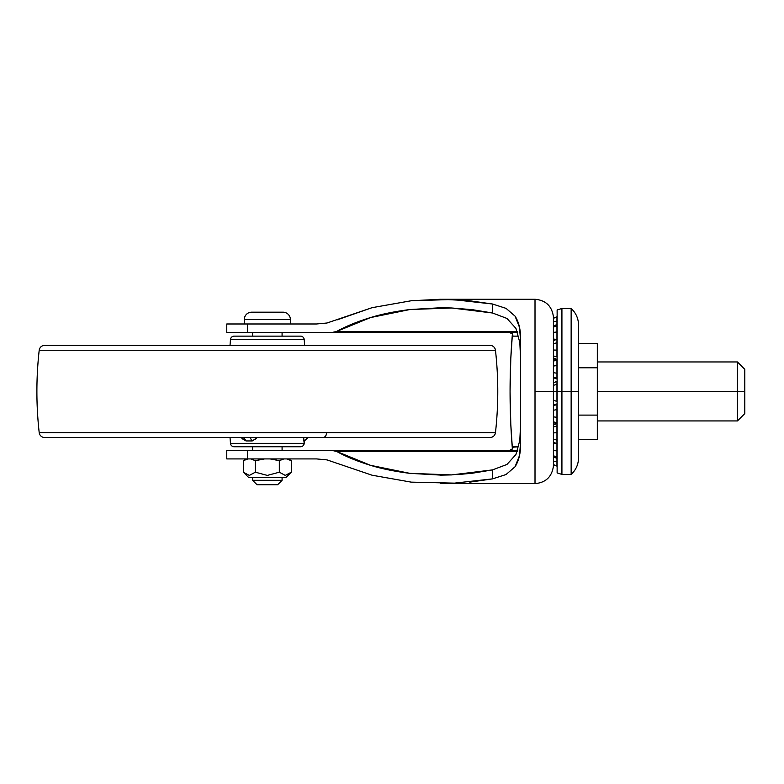 <?xml version="1.0" encoding="UTF-8"?>
<svg xmlns="http://www.w3.org/2000/svg" width="784" height="784" viewBox="0 0 784 784"><rect width="100%" height="100%" fill="white"/><g stroke="black" fill="none" stroke-linecap="round" stroke-linejoin="round"><path stroke-width="1.18" d="M279.32 472.203L267.334 475.408L255.349 472.203L255.349 460.669L264.61 458.914L255.349 460.669L264.61 458.914L255.349 460.669L250.723 458.914L255.349 460.669L255.349 472.203L249.332 475.408L243.363 472.203L243.363 460.669L247.999 458.914L243.363 460.669L247.999 458.914L243.363 460.669L243.363 472.203L248.518 477.358L286.14 477.358L291.295 472.203L285.288 475.408L279.32 472.203L267.334 475.408L255.349 472.203L249.332 475.408L243.363 472.203L248.518 477.358L286.14 477.358L291.295 472.203L285.307 475.408L291.295 472.203L291.295 460.669L286.67 458.914L291.295 460.669L288.267 458.914L291.295 460.669L291.295 472.203L285.288 475.408L279.32 472.203L279.32 460.669L270.059 458.914L279.32 460.669L283.945 458.914L279.32 460.669L270.059 458.914L279.32 460.669L283.945 458.914L279.32 460.669L279.32 472.203L285.288 475.408M252.585 480.308L282.083 480.308L282.083 477.358L282.083 480.308L252.585 480.308L257.005 484.728L277.654 484.728L282.083 480.308L277.654 484.728L257.005 484.728L252.585 480.308L252.585 477.358L252.585 480.308M244.285 319.549L290.374 319.549A7.37 7.37 0 0 0 283.004 312.179L251.664 312.179A7.37 7.37 0 0 0 244.285 319.549L244.285 323.978L244.285 319.549A7.37 7.37 0 0 1 251.664 312.179L283.004 312.179A7.37 7.37 0 0 1 290.374 319.549L244.285 319.549M290.374 323.978L290.374 319.549L290.374 323.978M282.083 450.437L282.083 446.753L282.083 450.437M282.083 336.14L282.083 332.455L282.083 336.14M252.585 332.455L252.585 336.14L252.585 332.455M252.585 446.753L252.585 450.437L252.585 446.753M255.349 460.669L250.723 458.914L255.349 460.669M255.349 472.203L249.381 475.408M286.67 458.914L291.295 460.669L286.67 458.914M243.363 472.203L244.461 473.222M553.445 357.935L553.445 360.326L553.445 357.935L554.004 358.268L553.445 358.268M553.445 377.672L553.445 382.778L553.445 377.672M553.416 466.166C551.887 476.839 545.752 482.66 535.011 483.62L535.011 391.451L553.416 391.451L553.416 316.726L553.416 466.166L553.416 391.451L535.011 391.451L535.011 458.13M226.772 458.914L226.772 450.437L226.772 458.914L247.47 458.914L226.772 458.914M326.987 323.008L316.491 323.978L247.47 323.978L247.47 332.455L332.142 332.455L336.718 331.416L517.254 331.416L336.718 331.416C346.028 326.232 357.298 321.616 370.538 317.569C381.563 314.149 394.675 311.473 409.875 309.543L440.579 307.749L451.643 307.985L472.399 309.68L492.528 313.002L492.528 304.016L492.528 313.002L506.974 318.451L515.931 328.388L519.812 342.471L520.625 359.444L519.812 342.471L515.931 328.388L506.974 318.451L492.528 313.002L451.643 307.985L409.875 309.543L370.538 317.569L336.718 331.416L332.142 332.455L226.772 332.455L247.47 332.455L247.47 323.978L226.772 323.978L226.772 332.455L226.772 323.978L316.491 323.978L326.987 323.008L372.057 307.681L411.237 300.752L440.569 299.272L468.597 300.625L492.528 304.016L506.072 308.377L515.068 316.148L519.508 327.379L520.625 341.295L520.625 441.598L519.518 455.504L515.059 466.754L506.043 474.536L492.528 478.877L469.753 482.15M510.07 391.451A129.399 22.471 90 0 1 512.413 333.837L510.796 358.641L510.07 391.451L510.796 424.252L512.413 449.065A129.399 22.471 90 0 1 510.07 391.451M509.571 450.437L512.648 448.683L512.952 446.753L518.685 446.753L512.981 447.194M456.494 483.189L411.237 482.14L372.057 475.212L327.006 459.894L316.491 458.914L247.47 458.914L247.47 450.437L226.772 450.437L332.142 450.437L336.718 451.486L370.538 465.333L409.875 473.35L451.643 474.908L492.528 469.89L506.974 464.442L515.941 454.495L519.812 440.402L520.625 423.448L519.812 440.402L515.941 454.495L506.974 464.442L492.528 469.89L492.528 478.877L492.528 469.89L472.399 473.213L457.67 474.594M337.169 319.862L372.057 307.681L411.237 300.752L452.25 299.508L492.528 304.016L506.072 308.377L515.068 316.148C519.067 322.361 520.919 330.74 520.625 341.295L520.625 441.598C520.929 452.152 519.067 460.541 515.059 466.754L506.043 474.536L492.528 478.877L452.25 483.385L440.549 483.62M535.011 324.762L535.011 391.451L535.011 299.272L441.549 299.272M411.237 482.14L372.057 475.212L327.006 459.894M316.491 458.914L247.47 458.914L247.47 450.437L332.142 450.437L336.718 451.486L517.254 451.486L336.718 451.486C346.028 456.66 357.298 461.276 370.538 465.333C381.563 468.744 394.675 471.419 409.875 473.35L441.637 475.143M511.011 332.73L509.571 332.455L512.648 334.209L512.952 336.14L512.648 334.209M451.643 474.908L440.539 475.143M517.626 450.437L332.142 450.437L517.626 450.437M332.142 332.455L517.626 332.455L332.142 332.455M512.952 447.625L512.952 446.753M518.685 336.14L512.952 336.14L518.685 336.14M553.445 400.124L553.445 405.22L553.445 400.124M553.445 422.566L553.445 424.957L553.445 422.566M557.13 381.357A10.241 10.241 0 0 0 556.954 381.387L556.954 401.506L553.416 400.105L556.954 401.506L556.954 391.451L553.416 391.451L553.416 466.166L553.416 391.451L556.954 391.451L556.954 384.336L553.416 385.326L556.954 384.336L556.954 381.387L553.416 382.788M737.43 391.451L737.43 420.939L737.43 391.451L597.32 391.451L737.43 391.451L737.43 420.939L737.43 391.451L744.8 391.451L737.43 391.451L737.43 361.953L737.43 391.451M744.8 369.323L744.8 413.57L744.8 369.323L737.43 361.953L597.32 361.953M597.32 439.383L597.32 343.519L578.514 343.519L597.32 343.519L597.32 367.784L578.514 367.784L597.32 367.784L597.32 415.108L578.514 415.108L597.32 415.108L597.32 439.383L578.514 439.383L597.32 439.383M556.954 378.113L553.416 377.133L556.954 378.447L556.954 373.253L553.416 372.655L556.954 373.253L556.954 359.885L553.416 361.159L556.954 359.552M553.416 355.897L556.954 356.965L556.954 350.134L553.416 350.017L556.954 350.134L556.954 339.247L553.416 340.638L556.954 339.207L556.954 342.794L553.416 343.696L556.954 342.794L556.954 356.965L553.416 355.897M553.416 338.943L555.807 339.492L553.416 338.943M556.954 339.639L556.954 332.004L553.416 332.367L556.954 332.004L556.954 324.899M553.416 325.958L556.954 324.556L556.954 321.048L553.416 321.852L556.954 321.048L556.954 316.756L553.416 318.294L556.954 316.912L556.954 325.899L553.416 327.114L556.954 325.899L556.954 339.247L553.416 340.609M553.416 443.96L555.807 443.401L553.416 443.96M556.954 423.34L556.954 425.928L553.416 427.006L556.954 425.928L556.954 440.098L553.416 439.197L556.954 440.098L556.954 443.685L553.416 442.254L556.954 443.646L556.954 432.758L553.416 432.876L556.954 432.758L556.954 423.615M553.416 405.24L556.954 403.838L556.954 404.446L553.416 405.759L556.954 404.446L556.954 417.333L553.416 416.853L556.954 417.333L556.954 423.007L553.416 421.743L556.954 423.007L556.954 409.64L553.416 410.238L556.954 409.64L556.954 404.779M553.416 366.04L556.954 365.56L553.416 366.04M556.954 359.278L556.954 379.054L553.416 377.653M553.416 464.608L556.954 465.98L556.954 461.845L553.416 461.041L556.954 461.845L556.954 458.336L556.954 465.98L553.416 464.608M556.954 466.137L553.416 464.736L556.258 465.98M556.954 457.993L556.954 456.994L553.416 455.778L556.954 456.994L556.954 450.888L553.416 450.526L556.954 450.888L556.954 443.254M553.416 442.284L556.954 443.685L556.954 458.336L553.416 456.935M571.144 391.451L571.144 474.408L571.144 391.451L561.922 391.451L561.922 474.408L561.922 391.451L561.922 474.408L561.922 391.451L557.13 391.451L557.13 472.928L557.13 391.451L557.13 472.928L561.922 474.408L571.144 474.408C575.721 470.184 578.18 464.961 578.514 458.738L578.514 391.451L578.514 458.738L578.514 391.451L571.144 391.451L571.144 474.408L571.144 391.451L578.514 391.451L578.514 324.155C578.18 317.932 575.721 312.708 571.144 308.484L561.922 308.484L557.13 309.964L557.13 391.451L557.13 309.964L557.13 391.451L561.922 391.451L561.922 308.484L561.922 391.451L571.144 391.451L571.144 308.484L571.144 391.451M578.514 391.451L578.514 324.155L578.514 391.451M561.922 391.451L561.922 308.484L561.922 391.451M303.633 438.638L304.192 443.352A3.685 3.685 0 0 1 300.517 446.753L234.151 446.753A3.685 3.685 0 0 1 230.476 443.352L230.026 437.531L230.476 443.352L304.192 443.352L230.476 443.352A3.685 3.685 0 0 0 234.151 446.753L300.517 446.753A3.685 3.685 0 0 0 304.192 443.352L304.378 440.941L308.053 437.531L304.378 440.941L307.887 437.531L304.221 440.941L303.594 438.285M326.32 433.846A3.685 3.685 0 0 1 322.636 437.531M230.476 339.541L304.192 339.541A3.685 3.685 0 0 0 300.517 336.14L234.151 336.14A3.685 3.685 0 0 0 230.476 339.541L230.026 345.362L230.476 339.541A3.685 3.685 0 0 1 234.151 336.14L300.517 336.14A3.685 3.685 0 0 1 304.192 339.541L230.476 339.541M495.468 350.272A368.705 368.705 0 0 1 495.468 432.621L39.2 432.621A368.705 368.705 0 0 1 39.2 350.272L495.468 350.272A5.527 5.527 0 0 0 489.971 345.362L44.698 345.362A5.527 5.527 0 0 0 39.2 350.252A368.705 368.705 0 0 0 39.2 432.621L495.468 432.621A368.705 368.705 0 0 0 495.468 350.272L39.2 350.272A5.527 5.527 0 0 1 44.698 345.362L54.439 345.362M495.468 432.621A5.527 5.527 0 0 1 489.971 437.531L44.698 437.531A5.527 5.527 0 0 1 39.2 432.641A5.527 5.527 0 0 0 44.698 437.531L489.971 437.531A5.527 5.527 0 0 0 495.459 432.641M304.643 345.362L304.192 339.541L304.643 345.362M257.044 437.531L256.28 438.658L251.791 440.941L245.98 440.941L241.707 438.08M257.025 437.531L252.585 440.882M44.698 345.362L489.971 345.362A5.527 5.527 0 0 1 495.459 350.252M243.863 437.531L245.98 440.941L243.863 437.531M242.07 438.648L245.98 440.941L241.433 437.531M251.791 440.941L250.253 437.531L251.791 440.941L245.98 440.941M304.221 440.941L303.535 437.531M243.363 460.669L246.401 458.914M441.549 483.62L535.011 483.62M535.011 299.272C545.752 300.233 551.887 306.054 553.416 316.726M440.579 307.749L441.637 307.749M553.445 424.957L554.004 424.634L553.445 424.634M744.8 413.57L737.43 420.939L597.32 420.939M556.15 423.762L553.416 424.977M557.13 423.987L553.416 422.547M556.15 359.131L553.416 357.916M556.954 316.756L553.416 318.157L556.954 316.756M557.13 358.915L553.416 360.346"/></g></svg>
